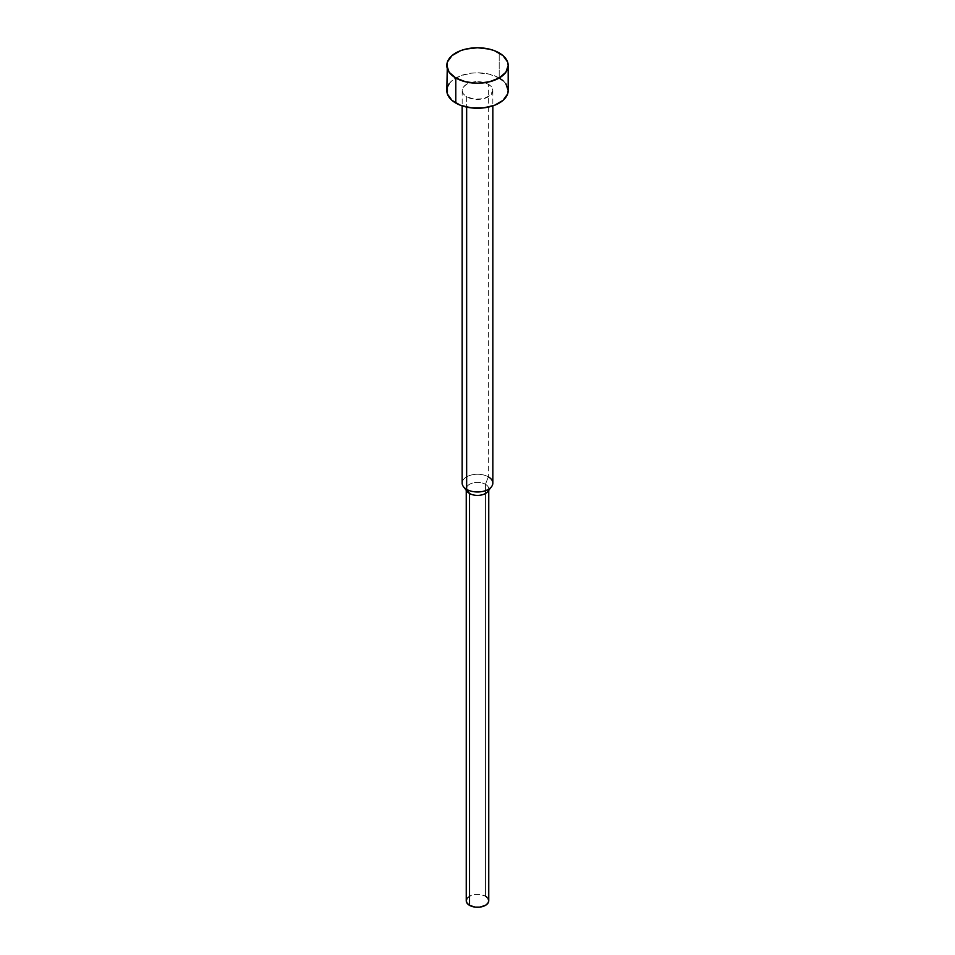 <?xml version="1.0" encoding="UTF-8"?>
<svg xmlns="http://www.w3.org/2000/svg" width="955" height="955" viewBox="0 0 955 955"><rect width="100%" height="100%" fill="white"/><g stroke="black" fill="none" stroke-linecap="round" stroke-linejoin="round"><path stroke-width="0.72" stroke-dasharray="4.78 3.58" d="M508.191 90.522A30.691 17.715 0 0 0 499.202 78L499.202 52.943L499.202 78A30.691 17.715 0 0 0 465.754 74.156A30.691 17.715 0 0 0 446.809 90.522M466.649 96.789L466.649 107.103L466.649 96.789A15.34 8.858 180 0 1 462.16 90.522A15.34 8.858 180 0 1 471.627 82.345A15.34 8.858 180 0 1 488.351 84.267A15.34 8.858 180 0 1 492.84 90.522A15.34 8.858 180 0 1 483.373 98.711A15.34 8.858 180 0 1 466.649 96.789L474.504 99.213L483.373 98.711L490.261 95.452L492.84 90.522L491.682 87.132L488.351 84.267L488.351 476.843L488.351 84.267L483.373 82.345L477.5 81.664L471.627 82.345L466.649 84.267L463.318 87.132L462.16 90.522L463.318 93.912L466.649 96.789M492.84 483.111A15.34 8.858 0 0 0 488.351 476.843L485.462 484.304L488.351 476.843A15.34 8.858 0 0 0 471.627 474.921A15.34 8.858 0 0 0 462.16 483.111M487.778 491.55A11.257 6.494 0 0 0 485.462 484.304A11.257 6.494 180 0 1 488.757 488.9A11.257 6.494 180 0 1 488.745 489.139M488.757 900.756A11.257 6.494 0 0 0 485.462 896.16L485.462 484.304L485.462 896.16A11.257 6.494 0 0 0 473.191 894.751A11.257 6.494 0 0 0 466.243 900.756M486.859 897.139L487.898 898.261M467.102 898.261L471.245 895.348L475.304 894.381L479.697 894.381L485.462 896.16M469.538 493.496A11.257 6.494 180 0 1 466.243 488.9A11.257 6.494 180 0 1 473.191 482.896A11.257 6.494 180 0 1 485.462 484.304A11.257 6.494 0 0 0 471.113 483.552A11.257 6.494 0 0 0 467.222 491.55M463.497 486.728A15.34 8.858 180 0 1 468.798 475.817A15.34 8.858 180 0 1 488.351 476.843M503.022 80.686L505.852 83.742M449.148 83.742L451.978 80.686L460.453 75.791L471.507 73.153L477.5 72.807L489.247 74.156L499.202 78M492.84 90.522L492.84 105.874M488.757 488.9L488.757 490.285M466.243 488.9L466.243 490.285M462.16 90.522L462.16 105.874"/><path stroke-width="1.43" d="M446.809 65.465L449.148 72.246L455.798 78L465.754 81.844L477.5 83.192L489.247 81.844L499.202 78L505.852 72.246L508.191 65.465L507.606 62.015L503.022 55.629L494.547 50.734L489.247 49.099L477.5 47.75L465.754 49.099L460.453 50.734L451.978 55.629L447.394 62.015L446.809 90.522A30.691 17.715 0 0 0 455.798 103.056L455.798 78A30.691 17.715 180 0 1 446.809 65.465A30.691 17.715 180 0 1 465.754 49.099A30.691 17.715 180 0 1 499.202 52.943A30.691 17.715 180 0 1 508.191 65.465A30.691 17.715 180 0 1 489.247 81.844A30.691 17.715 180 0 1 455.798 78L455.798 103.056A30.691 17.715 0 0 0 489.247 106.9A30.691 17.715 0 0 0 508.191 90.522L507.606 93.984L503.022 100.371L494.547 105.265L483.493 107.903L471.507 107.903L460.453 105.265L451.978 100.371L447.394 93.984L447.394 87.072L449.148 83.742M488.351 476.843A15.34 8.858 180 0 1 491.503 486.728A15.34 8.858 180 0 1 466.649 489.378L466.649 107.103L466.649 489.378A15.34 8.858 0 0 0 483.373 491.3A15.34 8.858 0 0 0 492.84 483.111L492.84 105.874M488.745 489.139A11.257 6.494 180 0 1 481.618 494.941A11.257 6.494 180 0 1 469.538 493.496L466.649 489.378L469.538 493.496A11.257 6.494 0 0 0 487.778 491.55L491.503 486.728M466.243 490.285L466.243 900.756A11.257 6.494 0 0 0 469.538 905.352L469.538 493.496L469.538 905.352A11.257 6.494 0 0 0 481.809 906.761A11.257 6.494 0 0 0 488.757 900.756L487.898 903.239L485.462 905.352L479.697 907.131L475.304 907.131L469.538 905.352L467.102 903.239L466.243 900.756L467.102 898.261M485.462 896.16L486.859 897.139M487.898 898.261L488.757 900.756L488.757 490.285M462.16 105.874L462.16 483.111A15.34 8.858 0 0 0 466.649 489.378A15.34 8.858 180 0 1 463.497 486.728L467.222 491.55A11.257 6.494 0 0 0 469.538 493.496M499.202 78L503.022 80.686M505.852 83.742L508.191 90.522L508.191 65.465"/></g></svg>
